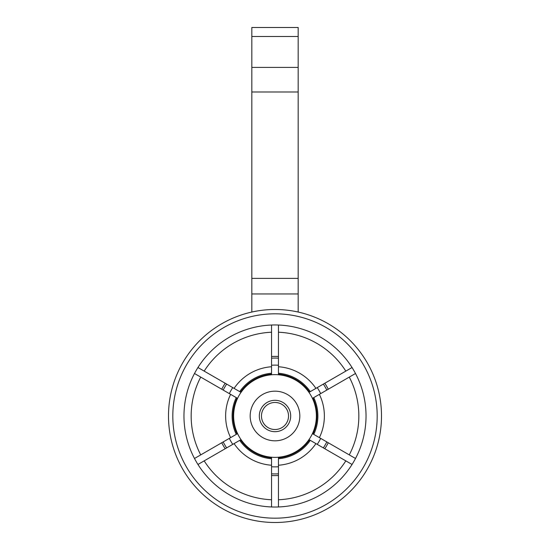 <?xml version="1.0" encoding="UTF-8"?>
<svg xmlns="http://www.w3.org/2000/svg" width="550" height="550" viewBox="0 0 550 550"><rect width="100%" height="100%" fill="white"/><g stroke="black" fill="none" stroke-linecap="round" stroke-linejoin="round"><path stroke-width="0.82" d="M298.176 312.043L298.176 27.5L251.824 27.5L251.824 312.043M275 522.5A106.507 106.507 0 0 0 367.235 362.739A106.507 106.507 0 0 0 182.765 362.739A106.507 106.507 0 0 0 275 522.5M323.166 510.984C325.428 509.816 325.428 509.816 323.166 510.984C325.428 509.816 325.428 509.816 323.166 510.984M226.834 510.984C224.572 509.816 224.572 509.816 226.834 510.984C224.572 509.816 224.572 509.816 226.834 510.984M197.945 367.517L240.494 392.081A41.979 41.979 0 0 1 271.549 374.158L271.549 325.029A91.032 91.032 0 0 0 197.945 464.468A91.032 91.032 0 0 0 271.549 506.962L271.549 457.834A41.979 41.979 0 0 1 240.494 439.904L197.945 464.468M355.506 373.498L312.957 398.069A41.979 41.979 0 0 1 312.957 433.922L355.506 458.487A91.032 91.032 0 0 0 278.451 325.029L278.451 374.158A41.979 41.979 0 0 1 309.506 392.081L352.055 367.517M194.494 458.487L237.043 433.922A41.979 41.979 0 0 1 237.043 398.069L194.494 373.498M328.261 389.235A59.606 59.606 0 0 0 324.809 383.247M324.809 448.738A59.606 59.606 0 0 0 328.261 442.757M221.739 442.757A59.606 59.606 0 0 0 225.191 448.738M225.191 383.247A59.606 59.606 0 0 0 221.739 389.235M352.055 464.468L309.506 439.904A41.979 41.979 0 0 1 278.451 457.834L278.451 506.962A91.032 91.032 0 0 0 355.506 458.487M271.549 332.228A83.841 83.841 0 0 0 204.181 371.119M204.181 460.866A83.841 83.841 0 0 0 271.549 499.757M271.549 366.747A49.369 49.369 0 0 0 234.08 388.382M234.08 443.609A49.369 49.369 0 0 0 271.549 465.238M239.704 440.364A42.893 42.893 0 0 0 271.549 458.748M271.549 373.244A42.893 42.893 0 0 0 239.704 391.627M236.252 397.609A42.893 42.893 0 0 0 236.252 434.376M230.622 394.364A49.369 49.369 0 0 0 230.622 437.628M278.451 356.489A59.606 59.606 0 0 0 271.549 356.489M271.549 475.502A59.606 59.606 0 0 0 278.451 475.502M310.296 391.627A42.893 42.893 0 0 0 278.451 373.244M278.451 458.748A42.893 42.893 0 0 0 310.296 440.364M315.92 388.382A49.369 49.369 0 0 0 278.451 366.747M278.451 465.238A49.369 49.369 0 0 0 315.92 443.609M345.819 371.119A83.841 83.841 0 0 0 278.451 332.228M278.451 499.757A83.841 83.841 0 0 0 345.819 460.866M278.451 325.029A91.032 91.032 0 0 0 271.549 325.029M271.549 506.962A91.032 91.032 0 0 0 278.451 506.962M200.729 377.101A83.841 83.841 0 0 0 200.729 454.884M275 518.183A102.19 102.19 0 0 0 363.495 364.897A102.19 102.19 0 0 0 186.505 364.897A102.19 102.19 0 0 0 275 518.183M349.271 454.884A83.841 83.841 0 0 0 349.271 377.101M319.378 437.628A49.369 49.369 0 0 0 319.378 394.364M313.748 434.376A42.893 42.893 0 0 0 313.748 397.609M271.549 473.825A57.929 57.929 0 0 0 278.451 473.825M323.352 447.899A57.929 57.929 0 0 0 326.81 441.918M326.81 390.074A57.929 57.929 0 0 0 323.352 384.086M278.451 358.167A57.929 57.929 0 0 0 271.549 358.167M226.648 384.086A57.929 57.929 0 0 0 223.19 390.074M223.19 441.918A57.929 57.929 0 0 0 226.648 447.899M271.549 466.757A50.875 50.875 0 0 0 278.451 466.757M317.233 444.366A50.875 50.875 0 0 0 320.684 438.384M320.684 393.607A50.875 50.875 0 0 0 317.233 387.619M278.451 365.234A50.875 50.875 0 0 0 271.549 365.234M232.767 387.619A50.875 50.875 0 0 0 229.316 393.607M229.316 438.384A50.875 50.875 0 0 0 232.767 444.366M275 457.373A41.381 41.381 0 0 0 310.832 395.306A41.381 41.381 0 0 0 239.167 395.306A41.381 41.381 0 0 0 275 457.373M275 440.818A24.826 24.826 0 0 0 296.498 403.583A24.826 24.826 0 0 0 253.502 403.583A24.826 24.826 0 0 0 275 440.818M275 431.681A15.689 15.689 0 0 0 288.585 408.148A15.689 15.689 0 0 0 261.415 408.148A15.689 15.689 0 0 0 275 431.681M275 429.522A13.53 13.53 0 0 0 286.715 409.228A13.53 13.53 0 0 0 263.285 409.228A13.53 13.53 0 0 0 275 429.522M251.824 293.968L298.176 293.968M251.824 278.389L298.176 278.389M251.824 91.988L298.176 91.988M251.824 67.409L298.176 67.409M251.824 36.492L298.176 36.492"/></g></svg>

